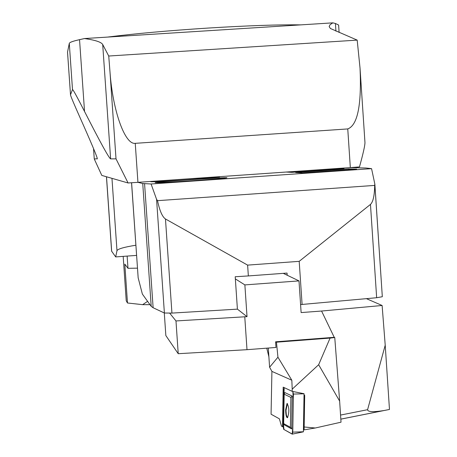 <?xml version="1.0" encoding="UTF-8"?>
<svg xmlns="http://www.w3.org/2000/svg" width="457" height="457" viewBox="0 0 457 457"><rect width="100%" height="100%" fill="white"/><g stroke="black" fill="none" stroke-linecap="round" stroke-linejoin="round"><path stroke-width="0.69" d="M67.533 51.984L70.504 94.833L67.527 52.092L69.287 43.438C69.504 42.375 72.926 41.124 79.541 39.668L84.454 38.548C95.159 40.067 101.243 42.05 102.699 44.495L108.732 56.022L110.04 72.594C112.822 110.765 124.875 144.858 135.249 143.332L137.934 182.332L350.33 167.588L366.011 168.016L371.564 168.65L374.826 183.994L374.677 185.411C374.517 195.596 373.118 201.925 370.467 204.41L299.198 261.341L247.62 265.117L165.468 218.977L171.935 313.091L237.406 309.138L235.206 276.742L248.351 275.931L247.62 265.117M131.599 182.754L138.163 277.822L142.373 294.074L151.204 306.367L142.738 183.525L137.934 182.332L128.08 182.971L101.802 175.419L94.268 158.985L97.307 158.733C97.238 156.991 91.423 143.144 79.855 117.192C73.771 103.545 70.658 96.096 70.504 94.833M360.025 68.019L364.96 142.498C365.023 145.326 363.195 153.461 359.476 166.914L350.33 167.588L347.76 128.931C357.62 125.258 361.704 104.956 360.025 68.019L357.185 40.119L330.434 28.5L329.149 26.597L330.023 24.747L332.833 22.85L335.427 23.49L338.62 25.032L339.117 32.481M84.454 38.548L332.833 22.85M135.249 143.332L347.76 128.931M108.732 56.022L357.185 40.119M79.541 39.668L84.534 111.462C100.351 142.464 109.046 158.271 110.623 158.882L116.015 158.853L110.04 72.594M70.515 94.73L72.503 89.589L69.287 43.438M128.08 182.971L116.015 158.853M84.534 111.462C76.765 96.244 72.754 88.955 72.503 89.589M94.268 158.973L93.542 148.599L94.268 158.973M123.179 256.377L126.229 300.792L127.474 302.985L124.812 264.129L127.983 268.31L127.137 256.091M147.594 301.352L142.63 304.665L149.982 304.659M142.63 304.665L127.474 302.985M137.443 268.156L127.983 268.31M135.86 245.22C123.984 247.134 117.689 248.962 116.981 250.71L115.684 256.92L111.605 251.156L106.447 176.756M136.563 255.406L115.684 256.92M193.768 180.618C170.507 182.189 157.636 182.88 155.157 182.686C153.678 182.052 228.3 176.956 226.918 177.784C225.238 178.224 214.19 179.167 193.768 180.618M348.531 168.873L295.668 172.546L302.408 172.906L356.677 169.136L348.531 168.873L348.582 169.696M210.02 177.327L219.594 177.036L187.678 179.738C165.411 181.246 153.095 181.915 150.73 181.743L157.191 180.995M286.145 172.043L291.949 172.352L344.035 168.73L337.02 168.507M142.738 183.525L151.078 183.982L371.564 168.65M138.163 277.822L131.547 182.754M171.935 313.091L164.389 313.016L156.568 199.315L157.516 200.669L374.677 185.411M144.572 183.703L153.124 307.738L164.389 313.016M153.124 307.738L151.204 306.367M374.866 184.657L382.315 296.724L376.654 297.73L300.586 304.585M302.094 304.476L299.198 261.341M287.196 275.234L287.047 273.075L248.351 275.931M151.078 183.982L156.568 199.315M336.535 168.542L336.581 169.25M157.516 200.669C159.67 210.78 162.321 216.881 165.468 218.977M268.299 348.051L269.596 367.217L271.915 371.392L271.07 414.208L279.381 418.835L281.489 426.135L282.512 426.718L283.186 387.153L292.172 391.352L304.048 393.717L303.397 431.825L292.36 434.121L292.771 432.133L293.423 394.071L292.823 391.478L293.337 399.127L292.863 426.587L292.206 434.133L283.98 429.506L283.266 422.782L284.18 387.616L283.831 389.535L283.197 426.798L283.66 429.329L292.36 434.121M304.042 394.694L304.699 395.391L304.156 426.992L315.279 427.998L341.025 422.194L339.637 401.097L318.649 364.72L292.212 389.147L292.172 391.352M292.212 389.147L291.829 380.23L277.936 357.203L276.462 342.19L330.08 338.083L318.649 364.72M271.915 371.392L291.829 380.23M315.279 427.998L303.716 429.928M283.197 426.672L282.512 426.718M339.637 401.097L334.758 337.54L334.227 337.312L321.568 311.034L301.123 312.577L298.992 280.895L244.872 284.905L247.026 316.655L175.979 320.951L169.724 313.199M269.596 367.217L277.936 357.203M275.937 341.773L276.462 342.19M334.758 337.54L330.08 338.083M287.527 417.749L286.385 415.139L285.979 410.603L287.39 403.485M284.865 392.58L292.263 396.116L291.697 428.94L284.311 424.867L283.677 423.605L284.18 394.185L284.865 392.58M291.697 428.94L290.384 427.289L283.677 423.605M284.18 394.185L290.898 397.43L290.384 427.289M292.263 396.116L290.898 397.43M285.648 409.786L287.042 403.468C289.23 407.176 289.401 411.928 287.544 417.738C286.356 417.675 285.728 415.025 285.648 409.786M303.437 430.157L304.122 429.032L303.454 429.152M304.019 396.179L304.688 396.076L304.122 429.032M304.688 396.076L304.042 394.797L304.545 395.316M247.026 316.655L237.406 309.138M321.568 311.034L382.115 305.487L366.4 298.661M334.227 337.312L275.6 341.802L275.982 347.457L246.997 349.685L244.769 316.827M164.292 312.971L165.845 335.564L178.224 353.707L246.997 349.685M175.979 320.951L178.224 353.707M385.217 345.189L367.588 409.695C367.731 411.991 373.335 412.248 384.406 410.466L389.473 409.461L385.217 345.189L382.115 305.487M266.762 348.165L268.893 356.786M298.992 280.895L283.277 273.355M244.872 284.905L235.349 278.901M107.349 37.103C134.964 33.629 168.542 30.619 208.078 28.066C247.38 25.643 278.296 24.581 300.826 24.872M110.623 158.882L102.699 44.495M97.232 158.956L97.17 158.071M335.935 31.139L335.427 23.49M243.347 28.505L172.677 32.973M125.155 264.574L124.818 264.569M106.51 176.773L111.679 251.344M116.981 250.71L111.965 178.344M376.654 297.73L370.467 204.41M292.389 434.093L303.391 431.825M292.937 391.529L304.048 393.717M293.423 394.071L304.059 393.791M292.771 432.133L303.408 431.768M340.556 415.07L367.588 409.695M383.354 410.643L340.825 419.126M382.315 296.724L374.871 184.325M287.373 403.491L287.042 403.468M304.031 429.591L303.437 430.231M384.406 410.466L340.825 419.155"/></g></svg>
